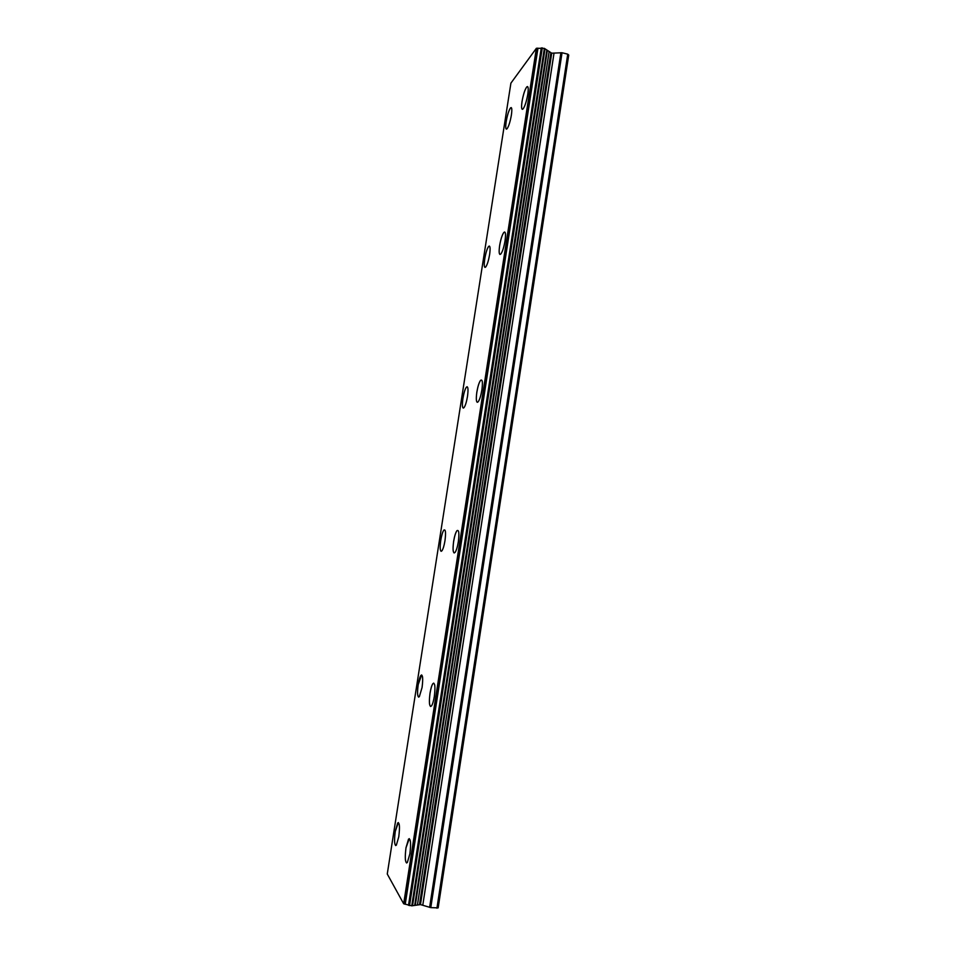 <?xml version="1.0" encoding="UTF-8"?>
<svg xmlns="http://www.w3.org/2000/svg" width="956" height="956" viewBox="0 0 956 956"><rect width="100%" height="100%" fill="white"/><g stroke="black" fill="none" stroke-linecap="round" stroke-linejoin="round"><path stroke-width="1.43" d="M522.311 109.343C521.45 108.829 521.367 106.259 522.036 101.599C523.279 94.632 524.832 89.768 526.72 87.008L527.521 86.554M527.796 94.274C526.541 101.288 524.987 106.152 523.111 108.876C521.546 110.167 521.187 107.741 522.012 101.587C523.243 94.62 524.808 89.756 526.696 86.996C528.25 85.693 528.62 88.119 527.796 94.274M500 254.475C499.008 253.866 498.889 250.926 499.641 245.644C500.741 239.311 502.139 234.925 503.836 232.487L504.684 231.985M505.043 240.804C503.943 247.174 502.545 251.571 500.86 253.973C499.116 255.324 498.709 252.551 499.618 245.644C500.717 239.299 502.103 234.913 503.8 232.475C505.533 231.101 505.951 233.873 505.043 240.804M477.307 402.333C476.172 401.58 476.016 398.21 476.853 392.223C477.833 386.463 479.064 382.508 480.569 380.369C482.422 378.982 482.876 382.185 481.896 389.952C480.916 395.736 479.673 399.692 478.179 401.807C476.291 403.157 475.837 399.966 476.817 392.223C477.797 386.451 479.04 382.508 480.545 380.369L480.545 380.369M454.184 552.974C452.905 552.042 452.726 548.182 453.658 541.395C454.53 536.149 455.63 532.588 456.944 530.723L456.908 530.723C458.916 529.421 459.382 533.101 458.33 541.777C457.446 547.047 456.347 550.608 455.044 552.46C453.036 553.715 452.558 550.035 453.622 541.395C454.494 536.137 455.594 532.588 456.908 530.723M430.63 706.508C429.22 705.337 429.029 700.915 430.045 693.231C430.833 688.44 431.801 685.237 432.949 683.612L433.749 683.11M434.335 696.374C433.546 701.19 432.578 704.393 431.431 706.006C429.34 707.082 428.862 702.827 430.009 693.231C430.798 688.44 431.765 685.225 432.913 683.612C434.992 682.476 435.47 686.731 434.335 696.374M406.611 862.993C405.093 861.535 404.89 856.468 406.001 847.805L409.288 838.639M409.897 853.804L407.34 862.527C405.189 863.316 404.735 858.404 405.977 847.805L408.535 839.093C410.674 838.233 411.116 843.132 409.897 853.804M506.369 129.168C505.593 128.69 505.521 126.192 506.178 121.675C507.349 115.067 508.795 110.49 510.504 107.968L511.197 107.574M511.388 115.055C510.205 121.711 508.771 126.288 507.062 128.773C505.652 129.908 505.354 127.542 506.154 121.675C507.325 115.055 508.759 110.478 510.48 107.956C511.878 106.809 512.189 109.175 511.388 115.055M485.003 267.417C484.095 266.832 484.011 263.999 484.74 258.921C485.779 252.862 487.082 248.715 488.624 246.481L489.364 246.051M489.627 254.535C488.564 260.618 487.273 264.764 485.732 266.987C484.178 268.17 483.832 265.481 484.704 258.909C485.756 252.862 487.058 248.715 488.6 246.469C490.153 245.262 490.488 247.951 489.627 254.535M463.266 408.104C462.238 407.387 462.13 404.173 462.931 398.449C463.875 392.916 465.034 389.164 466.409 387.18L467.161 386.738M467.496 396.393C466.54 401.938 465.381 405.703 464.019 407.662C462.322 408.833 461.951 405.762 462.907 398.437C463.839 392.904 465.01 389.152 466.385 387.18C468.07 385.973 468.44 389.044 467.496 396.393M441.146 551.325C439.999 550.441 439.868 546.772 440.764 540.319C441.612 535.264 442.64 531.859 443.859 530.126L443.835 530.126C445.615 528.991 445.998 532.504 444.982 540.666C444.134 545.745 443.094 549.15 441.887 550.871C440.095 551.971 439.712 548.445 440.728 540.319C441.576 535.252 442.616 531.859 443.835 530.126M418.644 697.127C417.378 696.04 417.234 691.869 418.214 684.604L421.656 674.936M422.086 687.448L419.337 696.697C417.461 697.629 417.079 693.59 418.19 684.604C418.955 679.967 419.863 676.884 420.939 675.366C422.791 674.386 423.173 678.413 422.086 687.448M395.712 845.594C394.362 844.244 394.219 839.499 395.282 831.362L398.353 822.554M398.783 836.775L396.346 845.188C394.422 845.869 394.063 841.256 395.246 831.362L397.696 822.961C399.596 822.208 399.966 826.821 398.783 836.775M436.928 908.2L567.745 54.157L568.736 55.054L438.159 907.865L430.786 907.626L562.044 52.747L551.72 53.189L544.358 48.374L536.388 48.278L510.91 83.136L387.264 874.011L403.671 903.779L536.388 48.278M403.671 903.779L411.761 905.834L420.461 904.591L430.786 907.626M567.745 54.157L562.044 52.747M415.334 905.129L547.322 50.62M414.737 905.201L546.808 50.298M429.614 907.375L560.897 52.664M422.803 905.069L553.99 53.369M420.461 904.591L551.72 53.189M419.517 904.495L550.835 52.962M417.497 904.567L549.055 52.15M412.538 905.714L545.016 48.816M411.761 905.834L544.358 48.374M409.538 905.619L542.303 47.86M408.511 905.32L541.275 47.908M405.236 904.257L537.965 48.194M404.699 904.125L537.427 48.17"/></g></svg>
